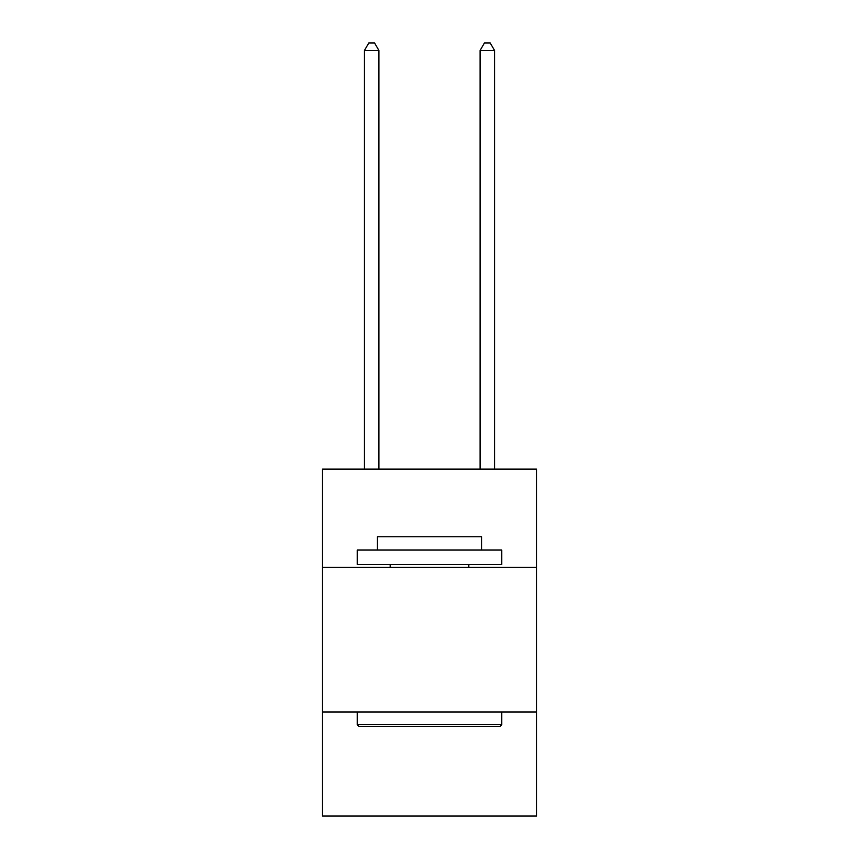 <?xml version="1.0" encoding="UTF-8"?>
<svg xmlns="http://www.w3.org/2000/svg" width="859" height="859" viewBox="0 0 859 859"><rect width="100%" height="100%" fill="white"/><g stroke="black" fill="none" stroke-linecap="round" stroke-linejoin="round"><path stroke-width="1.29" d="M536.478 567.412L536.478 469.111L322.522 469.111L322.522 567.412L536.478 567.412L536.478 816.05L322.522 816.05L322.522 567.412M536.478 711.971L322.522 711.971M358.955 726.424L357.226 724.685L501.774 724.685L500.045 726.424L358.955 726.424M501.774 550.061L501.774 564.513L357.226 564.513L357.226 550.061L501.774 550.061M377.455 550.061L377.455 536.768L481.545 536.768L481.545 550.061M501.774 711.971L501.774 724.685M357.226 711.971L357.226 724.685M468.821 564.513L468.821 567.412M390.179 564.513L390.179 567.412M378.905 469.111L378.905 50.466L364.452 50.466L364.452 469.111M364.452 50.466L368.79 42.95L374.567 42.95L378.905 50.466M494.548 469.111L494.548 50.466L480.095 50.466L480.095 469.111M480.095 50.466L484.433 42.95L490.21 42.95L494.548 50.466"/></g></svg>
